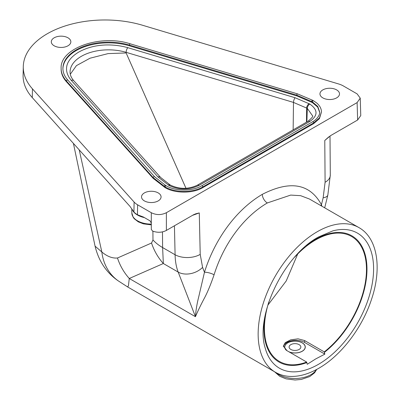 <?xml version="1.0" encoding="UTF-8"?>
<svg xmlns="http://www.w3.org/2000/svg" width="400" height="400" viewBox="0 0 400 400"><rect width="100%" height="100%" fill="white"/><g stroke="black" fill="none" stroke-linecap="round" stroke-linejoin="round"><path stroke-width="0.6" d="M174.435 225.78L175.09 254.76L162.61 247.555L163.34 263.52L129.275 278.495L128.42 285.855L127.555 286.9L275.445 372.28A83.525 48.22 120 0 1 262.64 305.355A83.525 48.22 120 0 1 317.205 231.75A83.525 48.22 120 0 1 358.965 227.615L309.41 199.005L300.615 195.67L290.695 195.085L267.32 202.95C242.465 217.595 223.24 245.265 214.08 274.78C210.49 285.225 207.06 293.395 203.785 299.285C200.235 306.065 197.46 311.865 195.445 316.7L129.275 278.495A53.31 49.47 -113.7 0 1 117.48 257.995C112.4 258.475 107.185 256.47 101.835 251.985L95.07 246.155M321.8 206.16L321.445 204.72C309.86 183.57 290.14 180.115 262.295 194.35C235.325 210.235 214.435 240.25 204.47 272.255L198.79 296.565C196.95 303.79 195.84 310.5 195.445 316.7L178.185 272.085L163.34 263.52A53.31 49.47 -113.7 0 1 151.545 243.015L117.48 257.995M134.11 202.055L32.45 88.86A81.7 47.17 180 0 1 23.285 66.565L23.1 75.27A81.89 47.275 180 0 0 32.285 97.615L130.04 206.46L133.925 211.96L134.11 202.055A19.36 11.18 0 0 0 137.605 204.81L151.3 212.715C156.325 215.175 161.35 215.175 166.375 212.715L357.115 102.595L360.235 98.135L360.765 115.545L357.64 120.005L330.565 135.64L324.78 140.48L325.095 182.28L323.145 197.805L321.445 204.72A7.11 5.355 -27.2 0 0 320.775 205.57M166.375 212.715L166.375 230.43L193.455 214.8L195.75 213.8L199.28 212.935L200.215 254.38L202.59 267.405L204.47 272.255A7.11 2.005 -163.2 0 1 214.08 274.78M166.375 230.43C162.045 232.64 157.445 232.85 152.57 231.06L151.3 229.415L151.29 223.03L150.05 220.855L143.475 217.055L137.46 214.75L137.605 204.81M319.685 112.38L317.675 107.085L312.405 102.595L296.8 95.895L129.44 45.81A45.565 26.305 0 0 0 62.915 68.795M71.23 80.31C64.97 72.95 62.76 61.725 78.705 52.1C95.33 42.82 114.69 43.98 127.78 47.665L295.125 97.745L309.805 104.045C318.07 109.85 318.07 115.65 309.805 121.455L199.045 185.4C188.995 190.17 178.945 190.17 168.89 185.4L157.975 176.925L71.23 80.31A3.555 2.575 -41.9 0 1 73.875 80.835L73.875 80.835A3.555 2.575 -41.9 0 1 73.88 80.84M23.285 66.565A81.7 47.17 180 0 1 142.59 25.27L338.645 83.965A19.36 11.18 0 0 1 343.425 85.985L357.115 93.89L360.235 98.135M144.385 200.895A9.775 5.645 0 0 0 155.04 202.12A9.775 5.645 0 0 0 161.07 196.905A9.775 5.645 0 0 0 158.21 192.915A9.775 5.645 0 0 0 147.56 191.695A9.775 5.645 0 0 0 141.525 196.905A9.775 5.645 0 0 0 144.385 200.895M322.82 97.88A9.775 5.645 0 0 0 333.475 99.1A9.775 5.645 0 0 0 339.505 93.89A9.775 5.645 0 0 0 336.645 89.9A9.775 5.645 0 0 0 325.99 88.675A9.775 5.645 0 0 0 319.96 93.89A9.775 5.645 0 0 0 322.82 97.88M54.165 45.79A9.775 5.645 0 0 0 64.815 47.015A9.775 5.645 0 0 0 70.85 41.8A9.775 5.645 0 0 0 67.985 37.81A9.775 5.645 0 0 0 57.335 36.585A9.775 5.645 0 0 0 51.3 41.8A9.775 5.645 0 0 0 54.165 45.79M296.8 95.895L296.8 95.17A0.89 0.335 106.7 0 1 297.03 94.255A0.89 0.335 106.7 0 1 297.46 93.86L130.105 43.775C100.625 34.035 59.77 48.215 61.135 68.44L61.135 69.165A47.34 27.33 0 0 0 66.445 81.745L153.195 178.365L165.12 187.63C174.93 193.595 193.005 193.595 202.815 187.63L313.66 123.63L319.44 118.64L321.47 112.025L319.44 117.915L313.66 122.905A0.89 0.515 -120 0 0 313.275 122.015A0.89 0.515 -120 0 0 312.59 121.775C315.435 120.44 320.095 115.825 319.69 112.025L317.8 106.53L312.405 101.87L296.8 95.17L129.44 45.085A45.565 26.305 0 0 0 62.91 68.44C62.92 72.53 64.58 76.445 67.895 80.185L154.645 176.81A0.89 0.645 -41.9 0 0 153.195 177.64L165.12 186.905A0.89 0.515 -60 0 1 165.51 186.01A0.89 0.515 -60 0 1 166.195 185.77C175.36 191.375 192.58 191.375 201.745 185.77L312.59 121.775M306.88 121.94L307.295 108.35L312.495 115.76C313.48 116.07 311.99 117.91 308.03 121.28L197.27 185.225C188.435 189.35 179.57 189.35 170.67 185.225L170.03 184.855A3.555 2.05 -60 0 1 170.03 184.86L160.62 177.455L73.875 80.835C71.37 77.965 70.105 75.115 70.08 72.29A38.395 22.165 180 0 1 126.145 52.335L293.49 102.415L307.295 108.35A3.555 2.05 120 0 1 309.805 104.045M185.985 188.295L126.135 52.955L126.145 52.335A3.555 1.335 106.7 0 1 127.78 47.665M126.135 52.955L108.075 53.605L90.015 58.215L76.41 65.645L70.305 74.23M298.015 253.3L286.215 280.96L267.885 305.135M304.59 340.535L324.255 351.89L324.85 354.13L304.59 342.435L304.59 340.535L298.085 338.84L290.75 339.815L285.285 342.61L283.355 346.055L286.995 350.69L306.66 362.045A72.15 41.655 -60 0 1 279.385 361.425A72.15 41.655 -60 0 1 264.44 328.395A72.15 41.655 -60 0 1 268.845 301.9M294.715 257.095A72.15 41.655 -60 0 1 351.53 236.455A72.15 41.655 -60 0 1 366.475 269.485A72.15 41.655 -60 0 1 324.255 351.89M304.59 342.435A12.44 7.18 0 0 0 291.66 340.74A12.44 7.18 0 0 0 283.425 346.74M324.85 354.13L315.635 358.97L307.255 364.285L306.66 362.045M286.34 350.285A10.305 5.95 180 0 1 284.67 347.04A10.305 5.95 180 0 1 291.03 341.545A10.305 5.95 180 0 1 302.265 342.835A10.305 5.95 180 0 1 305.285 347.04A10.305 5.95 180 0 1 299.82 352.295A10.305 5.95 180 0 1 289.225 351.98M127.555 286.9L118.105 280.77A53.31 44.515 -54.4 0 1 101.835 251.985L79.22 149.875M324.78 140.48L328.85 136.825M133.925 211.96A19.57 11.3 0 0 0 137.46 214.75M192.435 215.385L199.28 212.935M200.215 254.38A17.77 10.17 178.7 0 1 175.09 254.76C175.215 261.245 176.245 267.02 178.185 272.085A17.77 12.925 158.8 0 0 202.59 267.405M324.255 352.48A72.86 42.065 120 0 0 366.79 264.21A72.86 42.065 120 0 0 315.46 239.45A72.86 42.065 120 0 0 306.315 245.675M264.755 317.655A72.86 42.065 120 0 0 306.66 362.635M288.755 351.71A10.2 5.89 0 0 0 302.19 351.205A10.2 5.89 0 0 0 302.19 342.875A10.2 5.89 0 0 0 287.76 342.875A10.2 5.89 0 0 0 286.885 350.63M299.13 344.64A5.875 3.395 180 0 1 300.85 347.04A5.875 3.395 180 0 1 297.225 350.175A5.875 3.395 180 0 1 290.82 349.44A5.875 3.395 0 0 1 289.1 347.04A5.875 3.395 0 0 1 292.725 343.905A5.875 3.395 0 0 1 299.13 344.64M262.295 194.35A7.11 4.105 -120 0 0 267.32 202.95M357.115 102.595L357.64 120.005M151.3 212.715L151.3 229.415M130.105 43.775A0.89 0.335 106.7 0 0 129.675 44.175A0.89 0.335 106.7 0 0 129.44 45.085L129.44 45.81M297.46 93.86L312.785 100.34A0.89 0.515 120 0 0 312.1 100.575A0.89 0.515 120 0 0 311.715 101.47L311.715 102.195M312.785 100.34L313.48 100.74A0.89 0.515 120 0 0 312.795 100.975A0.89 0.515 120 0 0 312.405 101.87L312.405 102.595M313.66 123.63L313.66 122.905L202.815 186.905A0.89 0.515 -120 0 0 202.43 186.01A0.89 0.515 -120 0 0 201.745 185.77M202.815 187.63L202.815 186.905C193.01 192.87 174.93 192.87 165.12 186.905L165.12 187.63M164.43 187.23L164.43 186.505A0.89 0.515 -60 0 1 164.82 185.61A0.89 0.515 -60 0 1 165.505 185.37L166.195 185.77M153.195 178.365L153.195 177.64L66.445 81.015A0.89 0.645 -41.9 0 1 67.895 80.185M66.445 81.745L66.445 81.015A47.34 27.33 0 0 1 61.135 68.44M157.975 176.925A3.555 2.575 -41.9 0 1 160.62 177.455M295.125 97.745A3.555 1.335 106.7 0 0 293.49 102.415L293.145 129.875M309.165 103.675A3.555 2.05 120 0 0 306.65 107.98L306.47 122.18M309.805 121.455A3.555 2.05 -120 0 0 308.03 121.28M199.045 185.4A3.555 2.05 -120 0 0 197.27 185.225M168.89 185.4A3.555 2.05 -60 0 1 170.67 185.225M168.25 185.03A3.555 2.05 -60 0 1 170.03 184.855M316.385 369.59A22.57 13.03 180 0 1 279.015 374.68A22.57 13.03 180 0 1 276.215 372.715M323.145 197.805A17.77 6.075 13.8 0 0 327.84 195.045L324.695 207.83M325.095 182.28A17.77 9.99 -0.4 0 0 330.3 175.15L327.84 195.045M32.285 97.615L32.45 88.86M144.43 217.61A19.53 11.275 180 0 1 132.21 209.445M151.28 224.12A19.47 11.24 180 0 1 131.83 212.95L131.785 208.795M162.475 231.865L162.61 247.555A53.31 31.005 179.5 0 1 152.98 239.96L151.545 243.015M152.9 231.195L152.98 239.96M318.44 364.345A77.995 45.03 -60 0 1 265.215 348.07C254.815 316.185 283.79 255.365 318.725 236.865L332.885 230.86A77.995 45.03 120 0 1 373.11 277.515A77.995 45.03 120 0 1 318.44 364.345M313.48 100.74L316.815 103.085C319.86 105.735 321.41 108.715 321.47 112.025M165.505 185.37L154.645 176.81M316.745 369.4L314.56 372.83L309.765 376.555L301.27 379.445L295.06 380L286.08 378.865L279.755 376.31L274.53 371.755M118.105 280.77C106.445 272.7 98.78 261.225 95.11 246.345L73.415 143.41M330.3 175.15L330.005 135.985M151.275 224.86L143.395 223.85L138.3 221.855L134.29 218.78L133.245 217.43L131.83 212.95M358.965 227.615C377.595 238.025 382.145 268.205 371.49 299.43C362.235 327.865 340.975 355.705 318.725 368.295C308.715 374.065 299.13 376.77 289.97 376.415C284.645 376.16 279.805 374.785 275.445 372.28"/></g></svg>
